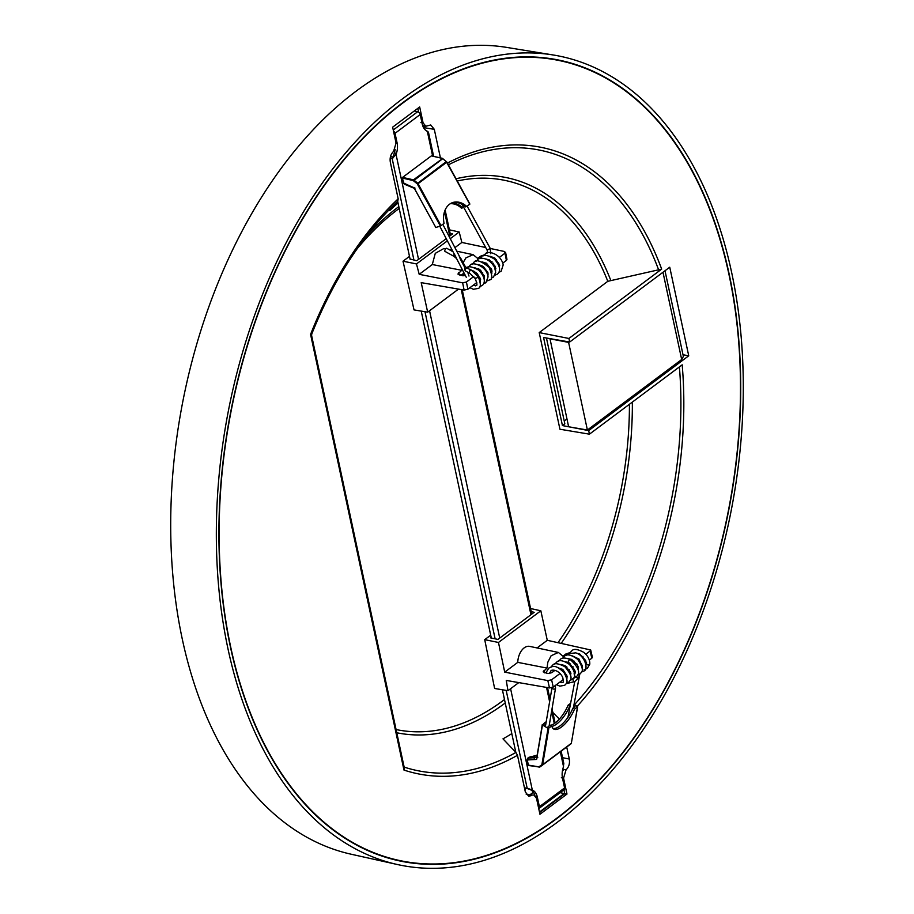 <?xml version="1.0" encoding="UTF-8"?>
<svg xmlns="http://www.w3.org/2000/svg" width="914" height="914" viewBox="0 0 914 914"><rect width="100%" height="100%" fill="white"/><g stroke="black" fill="none" stroke-linecap="round" stroke-linejoin="round"><path stroke-width="1.37" d="M573.764 705.871L574.986 706.625L572.884 708.19A20.097 8.032 -58.5 0 1 552.913 728.378M574.061 704.34L577.637 706.751L574.495 709.184A20.097 8.032 -58.5 0 1 553.644 728.995A20.097 8.032 -58.5 0 1 551.839 726.127L548.046 728.367L542.47 724.951L545.395 722.174L546.069 722.586M538.963 767.029L528.086 765.075L538.894 766.857L541.865 764.744L548.046 728.367M542.47 724.951L536.587 759.42L537.089 757.5L529.046 757.26L537.044 755.284M536.587 759.42L527.378 759.98L528.909 757.306L537.055 755.227M536.712 757.26L530.28 756.781M551.907 726.413A20.097 8.032 -58.5 0 0 569.662 706.214L570.13 705.871M544.824 724.791L545.818 724.048M551.839 726.127L550.228 725.133L548.046 726.767M569.662 706.214L568.062 705.231A20.097 8.032 -58.5 0 1 550.582 725.35M574.495 709.184L572.884 708.19M568.062 705.231L570.622 703.312M566.966 667.049A1.782 1.154 -126.8 0 0 566.931 667.197A1.782 1.154 -126.8 0 0 567.617 668.991A1.782 1.154 -126.8 0 0 569.205 669.585M566.737 683.318A1.782 1.314 76.8 0 0 567.388 683.386L574.952 681.524M579.362 674.304L578.813 677.377L574.735 681.638L567.971 717.261M589.793 664.021L589.427 664.707C587.085 665.186 586.16 664.615 586.628 662.993M576.208 653.042L579.705 653.944L585.714 660.559L586.262 663.541M546.149 673.161L546.058 672.476M591.815 658.217L592.386 657.235L590.695 649.98L590.124 650.985L591.815 658.217L589.313 660.079M518.786 682.598L507.967 690.698L494.623 688.482L484.717 639.651L498.473 642.462L540.837 610.781L547.28 640.303L590.695 649.98M578.608 660.365L579.133 659.2M581.692 665.78L582.401 665.255M585.508 662.936L586.205 662.41M582.001 657.052L582.949 656.355M585.817 654.207L590.124 650.985M554.947 670.339L551.77 672.704L547.966 673.538L543.156 671.836L547.006 668.088L547.863 662.147L551.142 655.715L558.385 652.447L562.933 656.183L565.926 653.944L570.119 652.607M571.558 660.296L571.376 659.314M507.967 690.698L506.265 680.427L549.485 687.934L553.244 687.054L563.344 679.502M560.076 673.447L551.61 679.776L547.84 680.61L549.485 687.934M563.47 671.881L562.955 671.299M562.59 670.922L563.275 671.059L562.316 669.219M531.251 611.672L534.187 612.3L497.913 639.423L490.464 637.846L491.161 637.321M490.704 635.184L484.717 639.651M498.473 642.462L504.711 672.133L547.84 680.61M540.837 610.781L530.577 608.53M547.28 640.303L537.066 647.946M504.711 672.133L517.77 662.364A14.27 8.866 100.9 0 1 529.686 646.381L558.271 652.425M576.997 666.466L578.242 666.694M578.471 659.702L577.888 659.577M547.006 668.088L517.77 662.364M403.691 183.097L411.529 186.673A1.371 0.708 112.9 0 0 411.826 187.313L414.339 188.353L435.772 227.415M414.785 188.958L414.019 187.701L415.025 188.113M435.681 227.529L440.365 226.044L444.067 223.416A20.097 14.967 -108 0 1 452.841 202.52A20.097 14.967 -108 0 1 466.734 206.473L469.887 204.062L446.809 162.189M411.826 187.313L404.205 184.102L402.217 177.956L402.663 177.339L431.374 155.871L442.148 158.362A1.371 0.891 53.2 0 1 442.753 158.682L446.283 161.629L417.092 183.703L413.197 180.561L402.423 178.07L403.771 183.406M450.945 203.342A20.097 14.967 -108 0 1 462.804 207.752L461.501 208.175A20.097 14.967 -108 0 0 450.339 203.696M463.604 207.158L462.804 207.752M452.202 202.759A20.097 14.967 -108 0 1 465.42 206.895L466.734 206.473M453.036 251.761L446.74 248.288A1.782 0.777 118.9 0 0 446.021 248.459A1.782 0.777 118.9 0 0 444.924 250.093A1.782 0.777 118.9 0 0 445.015 251.419L453.938 256.343A1.782 0.777 118.9 0 1 454.269 254.149M454.372 254.001L456.669 258.662L453.938 256.343M460.382 259.188L459.262 256.206L460.93 258.616L460.382 259.188L464.518 266.979L465.135 270.784L469.716 273.252L475.143 278.507C477.131 283.443 477.451 285.796 476.091 285.579L472.995 285.397M475.577 278.016C474.926 278.827 475.68 278.576 477.839 277.285L478.273 276.793C481.004 283.786 480.993 287.659 478.228 288.436L473.383 289.281L469.899 287.716M419.206 274.326L416.476 263.94L403.017 261.198L414.031 309.903L427.661 312.165L421.205 282.643L464.118 290.092L467.888 289.224L466.414 282.026L462.644 282.849L419.206 274.326L432.299 264.534L435.281 253.349L443.93 248.482L445.632 248.848M403.017 261.198L409.483 256.366M478.536 275.068L479.142 278.324M477.439 273.789L476.662 274.371M473.795 276.508L466.414 282.026M476.811 282.54L467.888 289.224M468.356 273.514L469.088 272.966M490.292 248.482L504.562 251.51L504.985 253.189L505.556 252.207L506.973 259.45L506.402 260.421L504.985 253.189L499.364 257.394M495.548 260.239L496.496 259.542M493.491 263.312L494.188 266.534M495.159 268.83L495.879 268.305M498.964 265.974L499.684 265.448M502.78 263.129L506.402 260.421M486.728 264.752L486.385 263.221M463.147 262.672L465.866 257.919L473.109 254.652L477.656 258.388L480.65 256.149L484.329 254.846M492.018 261.747L489.835 261.301M489.687 268.225L491.184 268.499M449.14 236.498L452.647 233.87L450.145 233.344M449.391 229.837L459.205 231.996L461.844 242.45L485.677 247.5M458.485 289.121L427.661 312.165M410.055 259.005L416.727 260.73L446.238 238.668M475.006 272.578L476.457 272.875M463.181 273.674L460.919 275.377M478.319 268.67L478.753 270.144L478.982 269.07M461.798 268.636L461.73 270.293L432.299 264.534M465.352 275.491L462.69 275.742L457.88 274.04L461.73 270.293M461.844 242.45L454.909 247.625M416.476 263.94L447.369 240.85M450.271 238.68L459.205 231.996M524.408 787.639L533.056 790.439L527.572 788.245M561.15 751.159L563.801 763.51L563.15 767.931A13.744 8.546 100.9 0 0 562.521 778.294L564.578 787.902A2.753 1.782 53.2 0 1 564.109 789.696L538.929 808.524A2.753 1.782 -126.8 0 0 539.397 806.731L537.341 797.122A13.744 8.546 100.9 0 0 533.056 790.439M414.271 111.005L417.709 111.714A2.753 1.782 53.2 0 1 420.212 114.501L422.279 124.121A13.744 8.546 -79.1 0 0 426.564 130.805L427.786 132.164M428.415 132.016L433.624 156.283M420.212 114.501L395.031 133.33L397.099 142.95A13.744 8.546 -79.1 0 1 396.459 153.312L394.345 152.901A13.744 8.546 100.9 0 0 395.156 149.348M394.345 152.901L392.563 158.499L396.459 153.312M530.943 790.027A13.744 8.546 -79.1 0 1 534.907 795.488M390.221 158.076L392.563 158.499M397.693 201.343L410.123 259.336M421.217 311.103L491.309 638.018M502.403 689.773L515.816 752.325M393.031 157.037L390.541 156.557M395.031 133.33A2.753 1.782 -126.8 0 0 393.454 130.988M440.411 157.859L434.299 129.331L423.513 127.594M562.556 757.695L569.296 759.031L566.714 747.001M552.867 712.52L559.357 719.078M403.931 766.355L403.977 770.068L310.577 334.398L311.628 335.598A2.753 2.753 164 0 1 311.754 334.021L310.577 334.398A319.226 198.452 -79.1 0 1 398.173 198.818L390.324 162.201C389.638 157.768 390.712 154.169 393.568 151.404L396.059 143.121L392.643 127.172L419.675 106.961L423.091 122.899L420.897 122.602M524.796 789.49L526.681 788.085M563.938 789.833L564.772 793.718L566.977 794.06L539.946 814.271L536.518 798.333L533.993 795.054L529.606 795.054L533.376 792.244M562.51 770.456L563.858 769.439L562.373 771.267M531.662 795.546L528.703 796.22L525.322 791.912L517.473 755.295A319.226 198.452 -79.1 0 1 403.977 770.068L404.639 767.257A2.753 1.679 157.7 0 1 404.045 766.732M529.606 795.054L533.993 795.054M564.772 793.718L539.568 812.557M560.442 60.804A407.895 253.578 100.9 0 1 740.329 401.726A407.895 253.578 100.9 0 1 542.985 827.935A407.895 253.578 -79.1 0 1 406.079 861.765A407.895 253.578 -79.1 0 1 219.269 546.389A407.895 253.578 -79.1 0 1 389.787 113.382A407.895 253.578 100.9 0 1 560.442 60.804L554.752 59.57A408.021 253.658 -79.1 0 0 547.635 58.21M406.079 861.765L400.343 860.794A408.021 253.658 -79.1 0 1 393.237 859.423M447.437 163.058A319.226 198.452 -79.1 0 1 661.667 269.116L568.919 338.466L569.685 342.03L669.745 267.208L688.733 355.797L683.009 354.746M417.835 108.332L418.669 112.182M423.091 122.899L425.878 126.235L422.656 125.549M425.878 126.235L430.723 124.978L434.299 129.331M424.804 126.086L423.319 127.206M569.296 759.031C569.982 763.464 568.896 767.075 566.052 769.839L563.561 778.122L566.977 794.06M563.561 778.122L561.345 777.745M566.052 769.839L563.858 769.439M398.173 198.818L397.75 201.274L389.73 210.54A303.254 188.524 -79.1 0 1 398.036 202.965M511.806 733.622A303.254 188.524 -79.1 0 1 502.986 738.855L515.919 752.439L517.473 755.295M374.923 225.575C349.571 255.897 328.514 292.046 311.754 334.01L311.743 333.964A316.221 196.59 -79.1 0 1 374.923 225.575A316.221 196.59 -79.1 0 1 397.75 201.274M311.628 335.792L311.743 333.964M403.851 765.806L404.639 767.257A316.221 196.59 -79.1 0 0 515.919 752.439M661.667 269.116L607.81 281.306A279.924 174.026 100.9 0 0 457.263 180.995M568.919 338.466L539.214 332.593L607.81 281.306M688.733 355.797L588.673 430.608L589.439 434.173L682.187 364.823A319.226 198.452 -79.1 0 1 577.214 706.271M589.439 434.173L559.939 429.237L539.214 332.593M569.685 342.03L543.556 337.506L562.441 425.57L564.829 423.788L546.446 338.009M562.441 425.57L568.622 426.758L549.965 338.614M569.068 426.849L588.673 430.608M564.235 421.011L566.954 418.978M552.284 825.948A412.26 256.297 -79.1 0 1 397.27 864.495A412.26 256.297 -79.1 0 1 216.344 530.154A412.26 256.297 -79.1 0 1 402.286 98.986A412.26 256.297 -79.1 0 1 553.267 54.989A412.26 256.297 -79.1 0 1 743.288 387.856A412.26 256.297 -79.1 0 1 552.284 825.948M553.267 54.989L506.516 47.379A410.889 255.44 100.9 0 0 356.037 91.229A410.889 255.44 100.9 0 0 170.712 520.957A410.889 255.44 100.9 0 0 351.033 854.19L397.27 864.495M729.178 274.166A408.272 253.806 -79.1 0 1 663.484 691.407A408.272 253.806 -79.1 0 1 400.823 861.171A408.272 253.806 -79.1 0 1 230.591 412.591A408.272 253.806 -79.1 0 1 555.335 59.41A408.272 253.806 -79.1 0 1 729.178 274.166M560.133 792.678L564.212 793.535L539.466 812.043M568.622 426.769L587.394 430.014L568.611 342.384L549.76 338.774M569.205 341.95L568.611 342.384M683.375 356.449L681.684 359.522L587.394 430.014M539.854 766.995L542.368 765.212A1.371 0.891 -126.8 0 0 542.379 765.189L539.34 767.086A1.371 0.891 -126.8 0 0 539.831 767.006L539.203 766.8M542.379 765.189L571.09 743.733A1.371 0.891 53.2 0 1 571.079 743.733L571.341 743.288A1.371 0.891 53.2 0 1 571.09 743.733L542.39 765.189A1.371 0.891 -126.8 0 0 542.63 764.755L571.341 743.288L577.522 706.922M577.637 706.751L571.399 742.922M541.865 764.744L542.63 764.755L548.811 728.389M542.368 765.212L541.705 765.007M527.664 758.506L527.172 759.82L528.543 765.521L538.894 766.857M534.336 759.534A1.371 0.96 -93.6 0 1 534.69 757.683L527.755 758.163L528.818 757.42M536.712 757.717L542.31 724.802M527.652 758.369L527.172 759.82L528.086 765.075M575.557 676.314L574.061 678.142A1.782 1.314 76.8 0 0 574.735 681.65M575.774 677.034A1.782 1.165 9.6 0 0 578.813 677.377M558.648 661.233L560.316 659.462C561.847 657.566 565.149 657.577 570.222 659.485L569.536 659.679C567.96 661.622 567.8 662.513 569.034 662.33M549.12 725.967L555.529 688.219A1.782 1.165 -170.4 0 1 555.164 688.779A1.782 1.165 -170.4 0 1 553.141 688.95A1.782 1.165 -170.4 0 1 552.01 687.671L545.612 725.282M581.555 672.007L583.795 671.07C588.799 669.676 585.029 655.395 575.694 652.859L567.914 653.773L566.269 655.532L565.926 653.944M551.61 679.776L553.244 687.054M544.63 672.853L544.013 670.328M469.75 204.21L446.283 161.629A1.371 0.891 53.2 0 1 446.775 162.224L418.064 183.691A1.371 0.891 -126.8 0 0 417.572 183.097L414.053 180.149A1.371 0.891 -126.8 0 0 413.448 179.83L442.559 158.545M413.562 180.744L442.753 158.682L446.318 161.607M402.423 177.373L413.448 179.83L413.197 180.561M411.529 186.673L414.019 187.701M435.829 227.517L414.796 189.095M441.039 225.678L418.064 183.691L417.378 184.057L440.365 226.044M469.887 204.062L446.9 162.075L442.365 158.305L431.751 155.963M467.762 272.372L468.996 276.074M460.93 258.616L465.157 266.351L464.518 266.979M487.505 280.667L488.442 280.507M478.273 276.793L471.178 269.984A1.782 0.891 114.1 0 0 470.447 270.156A1.782 0.891 114.1 0 0 469.43 271.858A1.782 0.891 114.1 0 0 469.716 273.252M465.157 266.351L466.928 268.088A1.782 0.891 114.1 0 0 466.209 268.259A1.782 0.891 114.1 0 0 465.135 270.784M462.107 204.428L487.128 250.139L490.258 248.425L467.134 206.176M487.128 250.139L487.482 251.99A1.782 1.302 28.4 0 0 487.459 252.938M464.118 290.092L462.644 282.849M499.421 267.939L499.524 264.717L494.725 257.999L489.755 256.194M480.65 256.149L480.901 257.325M458.737 272.532L459.342 275.057M563.538 766.697L560.339 751.765M554.295 723.58L551.633 711.161M549.611 701.735L546.549 687.419M530.954 614.711L461.262 289.601M449.768 236.018L444.535 211.591M432.63 156.054L427.295 131.193M397.099 142.95L395.968 142.733M537.341 797.122L536.015 796.859M527.149 788.165L506.185 690.401M495.125 638.829L424.999 311.731M413.951 260.147L392.14 158.453M396.07 154.535L418.543 259.37M429.557 310.749L499.73 638.063M510.595 688.722L532.314 790.05M564.578 787.902L539.397 806.731M417.709 111.714L393.249 130.005M679.399 366.914A316.221 196.59 -79.1 0 1 574.518 704.625M562.738 769.417L563.652 769.599M529.812 794.906L526.11 794.072M311.628 335.598L404.091 766.892A2.753 1.634 168 0 0 404.719 767.691M396.082 729.555A279.924 174.026 100.9 0 0 504.494 699.53M558.054 642.588A279.924 174.026 100.9 0 0 629.426 404.274M396.767 732.754A282.94 175.888 100.9 0 0 505.236 702.98M561.276 643.273A282.94 175.888 100.9 0 0 632.351 402.091M610.689 280.118A282.94 175.888 100.9 0 0 456.04 178.778M398.824 206.61A282.94 175.888 100.9 0 0 366.651 235.846M399.212 208.449A279.924 174.026 100.9 0 0 357.077 248.859M448.397 164.817A316.221 196.59 -79.1 0 1 658.8 270.304M681.684 359.522L662.981 272.269M536.964 757.603L542.265 724.608M537.82 757.272L533.81 757.1M574.46 661.233L573.558 661.907M570.644 664.09L569.742 664.764M576.848 663.907L575.889 664.627M573.032 666.763L572.084 667.471M570.222 659.485C578.848 667.54 580.836 673.298 576.174 676.76L573.935 677.708M562.453 658.377L564.109 656.629C566.6 653.613 571.147 654.55 577.739 659.428C586.365 672.373 580.196 672.613 580.013 673.892L577.739 674.863M570.073 652.687L571.73 650.928C573.478 648.529 577.522 649.009 583.84 652.379C587.976 655.875 589.953 659.782 589.793 664.09M570.953 673.732L569.788 673.047M565.263 667.014L564.829 665.529M574.757 670.876L573.592 670.191M569.079 664.17L568.645 662.684M578.573 668.031L577.408 667.346M566.817 675.252L563.275 671.07M570.633 672.407L567.411 668.751M567.171 668.363L566.12 666.375M574.438 669.562L572.267 667.346M570.325 664.329L569.936 663.518M564.783 661.599L568.359 662.536C574.986 669.265 576.883 673.058 574.038 673.904M568.599 658.743L571.798 659.508L577.614 665.209L578.311 670.51M572.404 655.898L578.95 659.017L582.435 666.614L582.127 667.654M586.251 663.61L585.908 664.672M584.092 669.665L587.291 668.454L589.793 664.147M581.841 666.283L582.458 666.226M573.398 707.813L579.819 674.029M577.442 667.38L577.602 666.58M555.529 688.219L555.289 685.523M556.489 684.632L559.802 686.14L564.772 685.294C565.777 683.455 569.742 683.341 563.995 672.533C555.049 664.101 553.084 666.283 548.868 668.031L546.046 672.544M549.691 673.527L549.634 672.921M551.028 666.923L552.684 665.164C554.25 662.844 558.294 663.336 564.818 666.649C574.62 678.268 570.336 679.628 568.554 682.461L566.303 683.409M561.973 682.724L560.293 681.787M553.598 671.344L553.45 670.145L553.176 671.664M554.821 664.078L556.477 662.33C558.945 659.577 563.218 660.251 569.273 664.341C577.1 672.681 574.118 678.279 573.741 678.062L570.119 680.553M549.543 673.241L551.005 670.887C550.262 670.031 557.883 668.214 562.693 677.285C563.515 681.101 563.492 682.815 562.624 682.438L559.596 682.301M557.163 667.3L563.093 669.848L567.068 676.189L566.886 679.056M560.968 664.444L565.138 665.712L570.542 672.144L570.69 676.211M567.137 676.577L565.972 675.892M561.459 669.871L561.025 668.385M481.758 273.457L482.706 272.738M479.416 270.738L480.318 270.064M487.425 280.838L489.687 279.878C492.669 279.65 492.463 275.468 489.059 267.311C480.684 260.616 475.588 259.039 473.772 262.615L472.127 264.363M483.609 283.694L485.86 282.734L488.042 276.965C487.288 266.328 472.035 260.936 469.99 265.437L468.322 267.208M473.715 284.86L475.474 285.853M479.793 286.528L482.066 285.568C482.821 285.282 488.236 280.461 478.867 270.247C471.99 266.397 467.751 265.757 466.151 268.305M463.558 272.029L463.101 275.8M487.985 276.485L487.745 272.178L481.781 265.631L478.262 264.717M484.18 279.33L484.409 276.645L480.707 270.407L474.457 267.574M480.364 282.186L480.284 278.313L474.515 271.515L472.504 270.681M474.503 271.515L474.72 272.315M479.462 279.021L480.627 279.707M466.928 268.088L471.178 269.984M439.783 226.226L454.932 255.406M456.383 258.216L466.277 277.262M442.822 224.341L459.662 256.777M490.258 248.425L490.624 253.692M486.854 253.144L487.482 251.99M484.443 276.851L483.266 276.165M498.85 272.292L501.089 271.344L503.203 264.946C501.112 253.635 487.299 250.116 485.22 254.046L483.563 255.806M495.034 275.137L497.307 274.177C498.324 273.492 503.294 269.104 494.211 258.936C487.391 254.903 483.118 254.229 481.404 256.903L479.747 258.662M491.229 277.993L493.469 277.045L495.696 272.303L494.531 267.231C488.362 256.537 478.719 257.36 477.588 259.759L475.943 261.507M485.94 262.969L486.374 264.443M490.887 270.475L492.063 271.15M482.124 265.814L482.569 267.299M487.082 273.32L488.247 274.006M490.144 268.305L491.732 269.836M483.426 266.648L487.927 272.692M479.622 269.504L479.999 270.304M481.941 273.32L484.123 275.537M478.902 277.056L480.307 278.393M495.605 270.795L495.365 266.5L489.458 259.953L485.882 259.028M491.801 273.629L491.823 270.098L486.614 263.369L482.078 261.872M473.109 254.652L456.772 251.201M452.247 250.242L449.071 249.568M445.129 210.003L450.579 235.412M462.233 289.772L531.765 614.105M547.52 687.591L550.034 699.29M552.056 708.716L555.118 722.997M683.409 356.586L665.004 270.761"/></g></svg>
